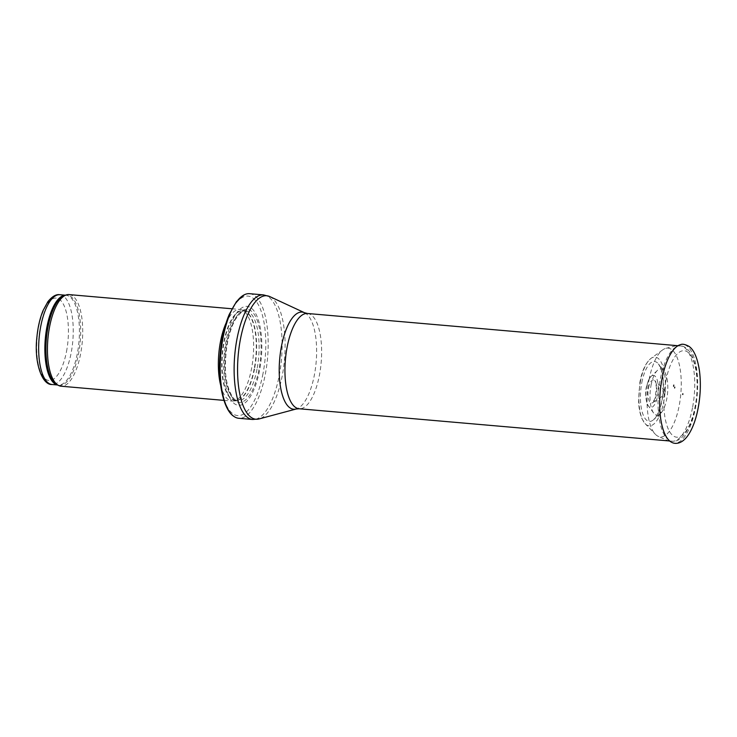 <?xml version="1.0" encoding="UTF-8"?>
<svg xmlns="http://www.w3.org/2000/svg" width="737" height="737" viewBox="0 0 737 737"><rect width="100%" height="100%" fill="white"/><g stroke="black" fill="none" stroke-linecap="round" stroke-linejoin="round"><path stroke-width="0.55" stroke-dasharray="3.69 2.76" d="M69.057 294.597A45.98 17.246 -85 0 1 80.573 354.073A45.98 17.246 -85 0 1 61.088 386.216M226.047 323.138A45.98 17.246 -85 0 1 239.967 309.466A45.98 17.246 -85 0 1 241.81 309.899A45.98 17.246 -85 0 1 251.483 368.933A45.98 17.246 -85 0 1 233.887 400.974A45.98 17.246 -85 0 1 231.998 401.075A45.98 17.246 -85 0 1 220.649 385.211M259.516 370.619A49.655 18.628 -85 0 1 226.535 389.403A49.655 18.628 -85 0 1 242.289 307.569A49.655 18.628 -85 0 1 259.516 370.619M249.594 293.685A62.534 23.455 -85 0 1 265.256 374.562A62.534 23.455 -85 0 1 238.76 418.284M664.074 391.973A1.999 0.746 -85 0 1 664.148 391.66A1.999 0.746 -85 0 1 665.133 390.674A1.999 0.746 -85 0 1 665.493 392.628A1.999 0.746 -85 0 1 664.802 394.488A1.999 0.746 -85 0 1 664.101 393.936A1.999 0.746 -85 0 1 664.074 391.973M651.075 385.147A23.252 8.724 -85 0 1 657.349 370.462A23.252 8.724 -85 0 1 663.945 370.757A23.252 8.724 -85 0 1 667.593 392.812A23.252 8.724 -85 0 1 660.195 413.899A23.252 8.724 -85 0 1 653.645 413.052A23.252 8.724 -85 0 1 650.928 385.948A23.252 8.724 -85 0 1 651.075 385.147M649.085 379.629A44.533 16.702 -85 0 1 649.159 379.279A44.533 16.702 -85 0 1 662.655 349.9A44.533 16.702 -85 0 1 665.861 348.325A44.533 16.702 -85 0 1 680.813 393.963A44.533 16.702 -85 0 1 658.205 436.332A44.533 16.702 -85 0 1 655.322 434.231A44.533 16.702 -85 0 1 649.085 379.629M59.854 294.726A45.058 16.905 -85 0 1 71.139 353.005A45.058 16.905 -85 0 1 52.041 384.502M66.496 351.613A41.383 15.523 95 0 0 52.143 299.075A41.383 15.523 95 0 0 39.015 367.266A41.383 15.523 95 0 0 66.496 351.613M65.28 295.242A45.058 16.905 -85 0 1 66.044 295.261A45.058 16.905 -85 0 1 77.33 353.539A45.058 16.905 -85 0 1 58.241 385.046A45.058 16.905 -85 0 1 57.477 384.926M65.4 295.205L64.69 295.417A45.279 16.988 -85 0 1 78.564 353.705A45.279 16.988 -85 0 1 56.933 384.659L57.597 384.981M254.182 368.933A45.114 16.923 -85 0 1 236.927 400.366A45.114 16.923 -85 0 1 222.123 354.064A45.114 16.923 -85 0 1 244.693 311.014A45.114 16.923 -85 0 1 254.182 368.933M254.523 368.951A45.058 16.905 -85 0 1 235.425 400.449A45.058 16.905 -85 0 1 222.491 354.101A45.058 16.905 -85 0 1 243.238 310.673A45.058 16.905 -85 0 1 254.523 368.951M257.001 369.173A45.058 16.905 -85 0 1 237.904 400.67A45.058 16.905 -85 0 1 224.969 354.313A45.058 16.905 -85 0 1 245.716 310.885A45.058 16.905 -85 0 1 257.001 369.173M258.908 369.781A46.735 17.531 -85 0 1 227.862 387.459A46.735 17.531 -85 0 1 242.694 310.443A46.735 17.531 -85 0 1 258.908 369.781M262.989 373.677A59.955 22.488 -85 0 1 223.164 396.359A59.955 22.488 -85 0 1 242.187 297.555A59.955 22.488 -85 0 1 262.989 373.677M263.524 294.901A62.534 23.455 -85 0 1 279.185 375.778A62.534 23.455 -85 0 1 252.69 419.491M269.779 296.578A61.963 23.243 -85 0 1 282.216 375.888A61.963 23.243 -85 0 1 259.138 418.92M304.556 312.737A48.762 18.287 -85 0 1 314.349 375.151A48.762 18.287 -85 0 1 296.182 409.007M307.421 313.483A47.822 17.937 -85 0 1 319.397 375.336A47.822 17.937 -85 0 1 299.139 408.759M692.504 407.782A47.822 17.937 -85 0 1 672.245 441.214A47.822 17.937 -85 0 1 660.278 379.371A47.822 17.937 -85 0 1 680.537 345.939A47.822 17.937 -85 0 1 692.504 407.782M665.843 381.029A43.4 16.278 -85 0 1 694.669 364.612A43.4 16.278 -85 0 1 680.896 436.147A43.4 16.278 -85 0 1 665.843 381.029M641.826 382.521A30.042 11.267 -85 0 1 658.482 363.958A30.042 11.267 -85 0 1 663.18 392.425A30.042 11.267 -85 0 1 653.636 419.666A30.042 11.267 -85 0 1 642.664 413.54A30.042 11.267 -85 0 1 641.577 383.913A30.042 11.267 -85 0 1 641.826 382.521M665.861 348.325L680.537 344.64A49.517 18.572 -85 0 1 697.165 395.382A49.517 18.572 -85 0 1 672.024 442.486L658.205 436.332M640.287 382.282A34.519 12.953 -85 0 1 640.49 381.204A34.519 12.953 -85 0 1 650.964 358.431A34.519 12.953 -85 0 1 665.023 392.591A34.519 12.953 -85 0 1 645.271 423.812A34.519 12.953 -85 0 1 640.287 382.282M646.708 386.575A16.103 6.043 -85 0 1 651.038 376.506A16.103 6.043 -85 0 1 658.132 391.992A16.103 6.043 -85 0 1 648.468 406.013A16.103 6.043 -85 0 1 646.69 386.676A16.103 6.043 -85 0 1 646.708 386.575M648.542 387.865A11.608 4.358 -85 0 1 654.649 380.541A11.608 4.358 -85 0 1 656.759 391.872A11.608 4.358 -85 0 1 652.724 402.66A11.608 4.358 -85 0 1 648.671 399.518A11.608 4.358 -85 0 1 648.505 388.04A11.608 4.358 -85 0 1 648.542 387.865M223.937 400.375L231.998 401.075M231.906 308.766L239.967 309.466M233.887 400.974L237.904 400.67C236.181 403.222 225.227 391.504 225.467 367.339C225.393 347.938 228.673 331.991 235.296 319.499C240.842 312.12 244.315 309.254 245.716 310.885L241.81 309.899M669.712 440.993L672.245 441.214C676.4 441.832 680.702 439.381 685.161 433.881L690.597 423.858C693.95 415.484 696.096 405.866 697.036 395.023C697.921 384.18 697.405 374.387 695.488 365.653L692.08 355.584C688.505 349.172 684.655 345.957 680.537 345.939L677.994 345.717M660.195 413.899L653.636 419.666C655.129 417.437 655.165 420.21 659.762 408.445C662.167 400.827 663.309 392.581 663.18 383.719C663.005 377.252 662.148 371.992 660.61 367.92L658.482 363.958L663.945 370.757M662.655 349.9L650.964 358.431C645.649 362.825 641.936 370.895 639.827 382.65L638.601 402.015C638.97 408.952 640.177 414.664 642.222 419.169L645.271 423.812L655.322 434.231M653.645 413.052L648.468 406.013C647.114 405.93 644.378 394.885 646.423 386.796C648.173 380.421 649.702 376.994 651.038 376.506L657.349 370.462M665.133 390.674L654.649 380.541C655.193 380.228 655.783 382.696 656.418 387.938L655.073 398.266L652.724 402.66L664.802 394.488"/><path stroke-width="1.11" d="M223.937 400.375L61.088 386.216A45.98 17.246 -85 0 1 58.61 385.497A45.98 17.246 -85 0 1 47.896 338.909A45.98 17.246 -85 0 1 66.487 294.883A45.98 17.246 -85 0 1 69.057 294.597L231.906 308.766M220.649 385.211A45.98 17.246 -85 0 1 226.047 323.138M238.76 418.284A62.534 23.455 -85 0 1 233.666 416.248A62.534 23.455 -85 0 1 220.814 353.953A62.534 23.455 -85 0 1 244.233 294.818A62.534 23.455 -85 0 1 249.594 293.685L263.524 294.901A62.534 23.455 -85 0 0 234.744 355.16A62.534 23.455 -85 0 0 252.69 419.491L238.76 418.284M682.702 394.028L682.794 394.507L682.702 394.028M673.802 385.082L673.581 386.308A30.862 11.58 -85 0 1 673.802 385.082M674.779 387.137A23.538 8.826 95 0 0 674.622 387.975L674.779 387.137M59.854 294.726C56.205 294.054 52.216 296.366 47.896 301.673L43.105 310.452C39.89 318.283 37.808 327.339 36.85 337.62C33.994 362.576 42.11 385.23 52.041 384.502A45.058 16.905 -85 0 1 39.107 338.145A45.058 16.905 -85 0 1 59.854 294.726L65.4 295.205M57.477 384.926A45.058 16.905 -85 0 1 45.307 338.688A45.058 16.905 -85 0 1 65.28 295.242M58.61 385.497L56.933 384.659A45.279 16.988 -85 0 1 46.385 338.78A45.279 16.988 -85 0 1 64.69 295.417L66.487 294.883M296.182 409.007A48.762 18.287 -85 0 1 279.692 359.076A48.762 18.287 -85 0 1 304.556 312.737L307.421 313.483A47.822 17.937 -85 0 0 285.412 359.573A47.822 17.937 -85 0 0 299.139 408.759L296.182 409.007L259.138 418.92A61.963 23.243 -85 0 1 238.18 355.464A61.963 23.243 -85 0 1 269.779 296.578L263.524 294.901M661.973 379.058A49.517 18.572 -85 0 1 680.537 344.64C682.379 343.746 685.18 344.317 688.957 346.362C692.725 348.813 697.248 355.612 699.505 371.172C701.145 384.778 700.362 398.671 697.147 412.84C694.77 422.826 691.499 430.657 687.345 436.313C680.546 445.231 674.033 443.582 672.024 442.486A49.517 18.572 -85 0 1 661.973 379.058M52.041 384.502L57.597 384.981M233.666 416.248C223.643 409.919 217.369 382.273 220.179 353.677C221.551 338.734 224.573 325.643 229.235 314.423L236.439 301.626L244.233 294.818M259.138 418.92L252.69 419.491M304.556 312.737L269.779 296.578M299.139 408.759L669.712 440.993M307.421 313.483L677.994 345.717M682.794 394.507L682.858 393.77"/></g></svg>

